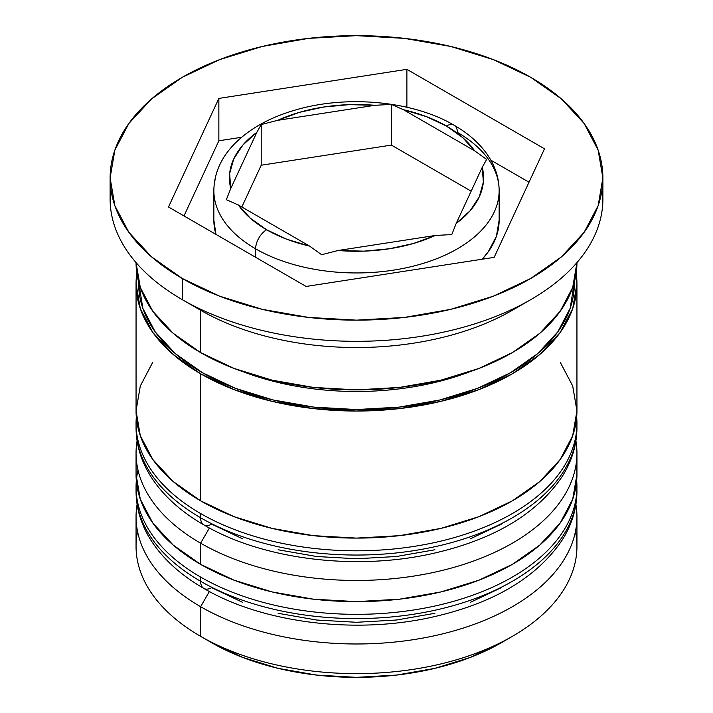 <?xml version="1.0" encoding="UTF-8"?>
<svg xmlns="http://www.w3.org/2000/svg" width="713" height="713" viewBox="0 0 713 713"><rect width="100%" height="100%" fill="white"/><g stroke="black" fill="none" stroke-linecap="round" stroke-linejoin="round"><path stroke-width="1.07" d="M574.945 508.396A220.442 127.271 180 0 1 426.953 611.897A220.442 127.271 180 0 1 200.62 581.291A15.561 8.984 120 0 0 203.847 588.421A15.561 8.984 -60 0 1 200.62 581.291A220.442 127.271 0 0 0 440.857 608.884A220.442 127.271 0 0 0 576.942 491.302C576.862 508.235 571.986 524.42 562.325 539.848C536.399 578.323 491.836 604.348 428.647 617.921C352.124 634.187 261.644 622.449 203.847 588.421C180.264 574.83 162.448 558.484 150.381 539.376C140.916 524.091 136.138 508.066 136.058 491.302A220.442 127.271 0 0 0 200.62 581.291L200.62 577.058A220.442 127.271 0 0 0 426.953 607.663A220.442 127.271 0 0 0 574.945 504.162M576.674 480.722A220.442 127.271 180 0 1 576.942 487.059A220.442 127.271 180 0 1 440.857 604.651A220.442 127.271 180 0 1 200.62 577.058L200.62 581.291A220.442 127.271 180 0 1 141.637 519.768M138.019 470.125A220.442 127.271 0 0 0 200.62 577.058A220.442 127.271 180 0 1 136.058 487.059L136.058 491.302M203.847 588.421A15.561 8.984 -60 0 0 211.627 587.646L242.67 602.36M278.097 613.287L316.527 620.016L356.5 622.289L396.473 620.016L434.903 613.287M470.33 602.36L501.373 587.646M574.945 444.867A220.442 127.271 180 0 1 426.953 548.368A220.442 127.271 180 0 1 200.62 517.763A15.561 8.984 120 0 0 203.847 524.893A15.561 8.984 -60 0 1 200.62 517.763A220.442 127.271 0 0 0 440.857 545.356A220.442 127.271 0 0 0 576.942 427.773C576.862 444.707 571.986 460.892 562.325 476.32C536.399 514.795 491.836 540.819 428.647 554.393C352.124 570.658 261.644 558.921 203.847 524.893C180.264 511.301 162.448 494.956 150.381 475.847C140.916 460.562 136.138 444.538 136.058 427.773A220.442 127.271 0 0 0 200.62 517.763L200.62 513.529A220.442 127.271 0 0 0 426.953 544.135A220.442 127.271 0 0 0 574.945 440.634M576.674 417.194A220.442 127.271 180 0 1 576.942 423.54A220.442 127.271 180 0 1 440.857 541.122A220.442 127.271 180 0 1 200.62 513.529L200.62 517.763A220.442 127.271 180 0 1 141.637 456.24M136.326 417.185A220.442 127.271 0 0 0 200.62 513.529A220.442 127.271 180 0 1 136.058 423.54L136.058 427.773M203.847 524.893A15.561 8.984 -60 0 0 211.627 524.117L242.67 538.832M278.097 549.759L316.527 556.496L356.5 558.769L396.473 556.496L434.903 549.759M470.33 538.832L501.373 524.117M244.069 372.079A204.881 118.287 0 0 0 468.904 372.088A204.881 118.287 180 0 1 262.981 378.434M499.145 220.246L496.4 236.315L488.28 251.76L482.166 259.22A142.645 82.352 0 0 0 499.145 220.246L499.145 190.603C499.047 177.403 494.831 164.997 486.498 153.384C478.521 142.44 467.728 133.064 454.136 125.247A15.561 8.984 -60 0 1 457.363 132.368A142.645 82.352 180 0 1 499.145 190.603A142.645 82.352 180 0 1 411.089 266.689A142.645 82.352 180 0 1 255.637 248.837A15.561 8.984 -60 0 1 266.644 229.773A127.083 73.368 180 0 1 238.418 205.014L226.333 199.693L230.754 188.499A127.083 73.368 180 0 1 256.787 132.413L261.208 124.534L261.208 165.229L261.208 124.534L277.722 120.328A127.083 73.368 180 0 1 374.869 105.301L391.375 104.401L391.375 145.096L391.375 104.401L403.46 109.722L474.582 150.782L486.667 159.418L482.246 167.288L456.213 223.383L470.072 210.816L479.252 196.886L483.361 182.18L482.246 167.288L456.213 223.383L451.792 234.568L435.278 235.468L338.131 250.495L363.915 251.145L389.387 248.766L413.513 243.472L435.278 235.468L338.131 250.495L321.625 254.701L309.54 246.074L238.418 205.014L250.343 218.223L266.644 229.773L286.644 239.185L309.54 246.074L238.418 205.014L226.333 199.693L230.754 188.499L256.787 132.413L242.928 144.98L233.748 158.91L229.639 173.615L230.754 188.499L256.787 132.413L261.208 124.534L277.722 120.328L374.869 105.301L349.085 104.651L323.613 107.03L299.487 112.324L277.722 120.328L374.869 105.301L391.375 104.401L403.46 109.722A127.083 73.368 180 0 1 446.356 126.014L426.356 116.602L403.46 109.722L474.582 150.782L462.657 137.564L446.356 126.014A15.561 8.984 -60 0 1 454.136 125.247A15.561 8.984 120 0 0 446.356 126.014A127.083 73.368 180 0 1 474.582 150.782L486.667 159.418L482.246 167.288A127.083 73.368 180 0 1 456.213 223.383L451.792 234.568L435.278 235.468A127.083 73.368 180 0 1 338.131 250.495L321.625 254.701L309.54 246.074A127.083 73.368 180 0 1 266.644 229.773A15.561 8.984 120 0 0 255.637 248.837A142.645 82.352 0 0 0 402.087 268.632A142.645 82.352 0 0 0 497.852 201.663M215.148 179.542A142.645 82.352 0 0 0 255.637 248.837L255.637 257.304L255.637 248.837A142.645 82.352 180 0 1 213.855 190.603L213.855 220.246A142.645 82.352 0 0 0 215.986 234.408L213.855 220.246M575.444 531.533A220.442 127.271 180 0 1 512.38 636.352A220.442 127.271 180 0 1 200.62 636.352L211.627 642.707A204.881 118.287 0 0 0 501.382 642.707L470.33 657.413L434.903 668.348L396.473 675.077L356.5 677.35L316.527 675.077L278.097 668.348L242.67 657.413L211.627 642.707L200.62 636.352A220.442 127.271 0 0 0 440.857 663.937A220.442 127.271 0 0 0 576.942 546.354L576.942 516.711A220.442 127.271 180 0 1 440.857 634.294A220.442 127.271 180 0 1 200.62 606.701A220.442 127.271 0 0 0 450.607 631.807A220.442 127.271 0 0 0 575.917 504.421M209.39 591.514L200.62 606.701L200.62 636.352L200.62 606.701A220.442 127.271 180 0 1 136.058 516.711A220.442 127.271 180 0 1 137.083 504.421A220.442 127.271 0 0 0 200.62 606.701L209.39 591.514M136.058 453.183A220.442 127.271 180 0 1 137.083 440.892A220.442 127.271 0 0 0 200.62 543.181A220.442 127.271 180 0 1 136.058 453.183L136.058 474.359A220.442 127.271 0 0 0 200.62 564.357L200.62 543.181L200.62 564.357A220.442 127.271 0 0 0 440.857 591.942A220.442 127.271 0 0 0 576.942 474.359L576.942 453.183A220.442 127.271 180 0 1 440.857 570.765A220.442 127.271 180 0 1 200.62 543.181L209.39 527.985L200.62 543.181A220.442 127.271 0 0 0 450.607 568.279A220.442 127.271 0 0 0 575.917 440.892M110.123 177.893L110.123 199.07A246.377 142.243 0 0 0 182.278 299.656L182.278 278.48A246.377 142.243 180 0 1 110.123 177.893A246.377 142.243 180 0 1 262.215 46.479A246.377 142.243 180 0 1 530.722 77.316L493.378 59.625L450.785 46.479L404.565 38.386L356.5 35.65L308.435 38.386L262.215 46.479L219.622 59.625L182.278 77.316L151.646 98.866L128.875 123.465L114.855 150.149L110.123 177.893L114.855 205.647L128.875 232.331L151.646 256.921L182.278 278.48L219.622 296.171L262.215 309.317L308.435 317.41L356.5 320.146L404.565 317.41L450.785 309.317L493.378 296.171L530.722 278.48L561.354 256.921L584.125 232.331L598.145 205.647L602.877 177.893L598.145 150.149L584.125 123.465L561.354 98.866L530.722 77.316A246.377 142.243 180 0 1 602.877 177.893A246.377 142.243 180 0 1 450.785 309.317A246.377 142.243 180 0 1 182.278 278.48L182.278 299.656L200.62 310.244A220.442 127.271 0 0 0 512.38 310.244L530.722 299.656A246.377 142.243 180 0 1 182.278 299.656A246.377 142.243 0 0 0 450.785 330.493A246.377 142.243 0 0 0 602.877 199.07A246.377 142.243 0 0 0 602.2 188.49A246.377 142.243 180 0 1 530.722 299.656M136.058 474.359L140.292 499.189L152.832 523.066L173.206 545.071L200.62 564.357L234.024 580.177L272.143 591.942L313.497 599.187L356.5 601.629L399.503 599.187L440.857 591.942L478.976 580.177L512.38 564.357L539.794 545.071L560.168 523.066L572.708 499.189L576.942 474.359A220.442 127.271 0 0 0 576.184 463.771M576.184 273.195A220.442 127.271 180 0 1 576.942 283.774A220.442 127.271 180 0 1 440.857 401.357A220.442 127.271 180 0 1 200.62 373.772L200.62 500.829A220.442 127.271 0 0 0 440.857 528.413A220.442 127.271 0 0 0 576.942 410.831L572.708 435.661L560.168 459.537L539.794 481.542L512.38 500.829L478.976 516.658L440.857 528.413L399.503 535.659L356.5 538.101L313.497 535.659L272.143 528.413L234.024 516.658L200.62 500.829L200.62 373.772L173.206 354.486L152.832 332.481L140.292 308.604L136.058 283.774L136.816 273.186M521.043 304.95A220.442 127.271 180 0 1 200.62 310.244L200.62 352.596A220.442 127.271 0 0 0 440.857 380.181A220.442 127.271 0 0 0 576.942 262.598L572.708 287.428L560.168 311.305L539.794 333.31L512.38 352.596L478.976 368.425L440.857 380.181L399.503 387.426L356.5 389.877L313.497 387.426L272.143 380.181L234.024 368.425L200.62 352.596L200.62 310.244L182.278 299.656A246.377 142.243 180 0 1 110.8 188.49M202.456 372.712A217.848 125.773 180 0 1 138.67 282.134L142.832 308.31L155.229 331.91L175.362 353.657L202.456 372.712L235.468 388.353L273.132 399.975L313.996 407.132L356.5 409.547L399.004 407.132L439.868 399.975L477.532 388.353L510.544 372.712L537.638 353.657L557.771 331.91L570.168 308.31L574.33 282.134A217.848 125.773 180 0 1 441.178 399.663A217.848 125.773 180 0 1 202.456 372.712M306.118 286.448L168.482 206.984L218.855 98.43L406.882 69.339L544.518 148.812L494.145 257.366L306.118 286.448L168.482 206.984L218.855 98.43L218.855 140.782L183.981 215.932L218.855 140.782L218.855 98.43L406.882 69.339L406.882 107.244L406.882 69.339L544.518 148.812L494.145 257.366L306.118 286.448M136.058 262.598A220.442 127.271 0 0 0 200.62 352.596L173.206 333.31L152.832 311.305L140.292 287.428L136.058 262.598M576.184 273.186L576.942 283.774L572.708 308.604L560.168 332.481L539.794 354.486L512.38 373.772L478.976 389.601L440.857 401.357L399.503 408.602L356.5 411.044L313.497 408.602L272.143 401.357L234.024 389.601L200.62 373.772A220.442 127.271 180 0 1 136.058 283.774A220.442 127.271 180 0 1 136.816 273.195M136.058 283.774L136.058 410.831A220.442 127.271 0 0 0 200.62 500.829L173.206 481.542L152.832 459.537L140.292 435.661L136.058 410.831L140.292 386L152.832 362.124M560.168 362.124L572.708 386L576.942 410.831L576.942 283.774M136.058 516.711L136.058 546.354A220.442 127.271 0 0 0 200.62 636.352L200.62 636.352A220.442 127.271 180 0 1 137.556 531.533M241.6 137.261L218.855 140.782L241.6 137.261M529.019 182.207L490.856 160.175L529.019 182.207M261.208 165.229L241.832 206.984L261.208 165.229L391.375 145.096L261.208 165.229M471.168 191.164L391.375 145.096L471.168 191.164M576.942 491.302L576.692 480.509M136.308 480.5L136.058 487.059M576.942 427.773L576.692 416.98M136.308 416.971L136.058 423.54M512.38 636.352L501.382 642.707M602.877 177.893L602.877 199.07M454.136 125.247C413.513 101.193 347.917 94.74 296.403 109.731C270.379 117.119 249.71 128.527 234.417 143.955C220.95 157.921 214.096 173.473 213.855 190.603"/></g></svg>

